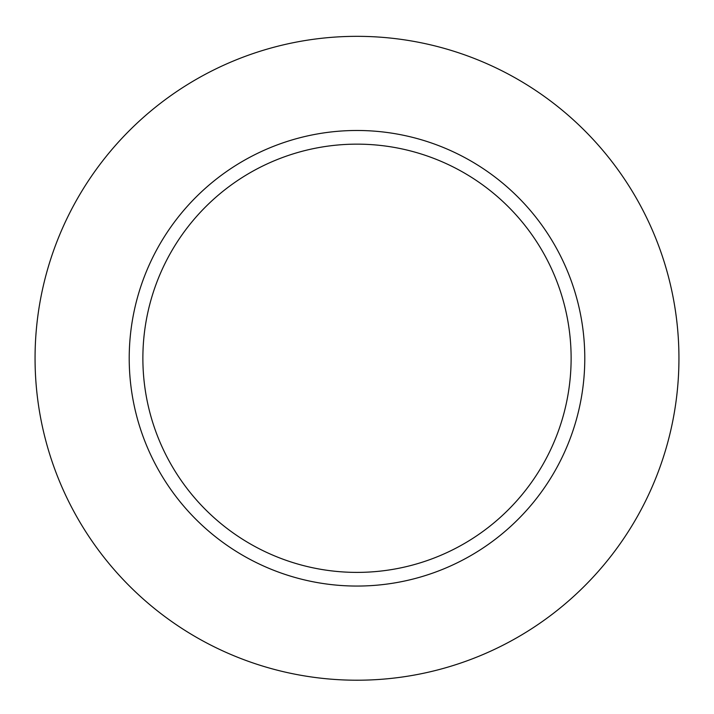 <?xml version="1.0" encoding="UTF-8"?>
<svg xmlns="http://www.w3.org/2000/svg" width="714" height="714" viewBox="0 0 714 714"><rect width="100%" height="100%" fill="white"/><g stroke="black" fill="none" stroke-linecap="round" stroke-linejoin="round"><path stroke-width="1.07" d="M357 144.148A214.12 214.12 0 0 0 171.565 465.332A214.12 214.12 0 0 0 542.435 465.332A214.12 214.12 0 0 0 357 144.148M357 130.483A227.784 227.784 0 0 0 159.731 472.159A227.784 227.784 0 0 0 554.269 472.159A227.784 227.784 0 0 0 357 130.483M357 36.334A321.934 321.934 0 0 0 78.192 519.239A321.934 321.934 0 0 0 635.808 519.239A321.934 321.934 0 0 0 357 36.334"/></g></svg>
